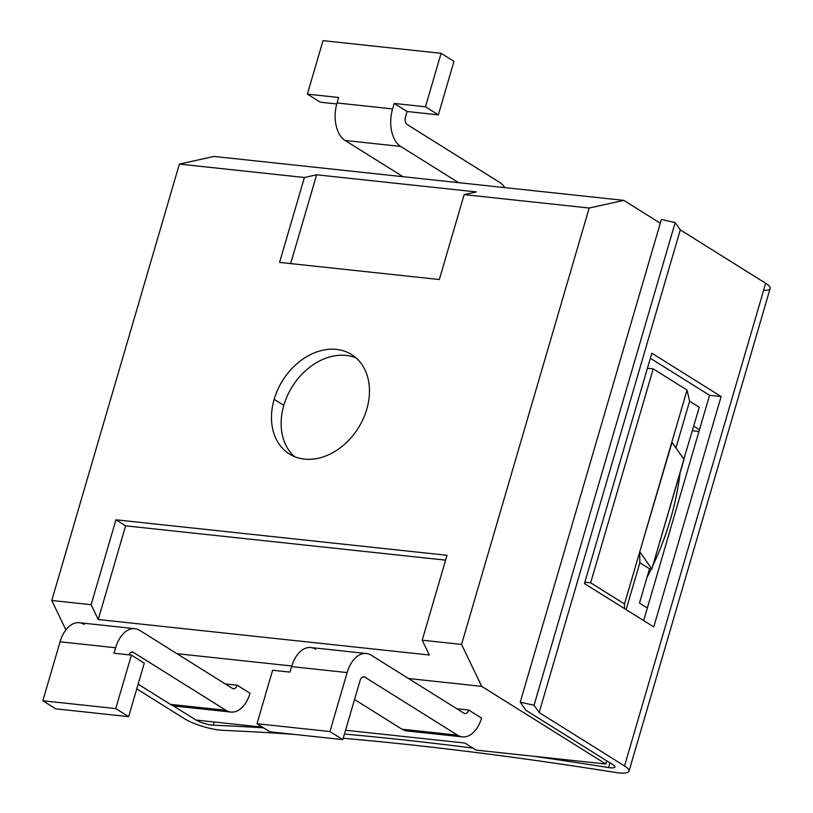 <?xml version="1.0" encoding="UTF-8"?>
<svg xmlns="http://www.w3.org/2000/svg" width="813" height="813" viewBox="0 0 813 813"><rect width="100%" height="100%" fill="white"/><g stroke="black" fill="none" stroke-linecap="round" stroke-linejoin="round"><path stroke-width="1.22" d="M763.6 290.404A26.392 5.935 -163.7 0 0 765.673 283.29L680.298 229.866L675.186 222.579L661.386 219.469L520.239 702.158L525.94 710.288L612.951 764.738A11.728 2.642 16.3 0 1 608.591 767.563L609.963 762.868L608.591 767.563A11.728 2.642 -163.7 0 0 614.953 767.035A11.728 2.642 -163.7 0 0 612.951 764.738L525.94 710.288L520.239 702.158L534.039 705.257L539.151 712.544L624.526 765.978A26.392 5.935 -163.7 0 1 614.719 772.35A1568.907 352.923 -163.7 0 0 343.208 738.255A1568.907 352.923 16.3 0 1 614.719 772.35A26.392 5.935 -163.7 0 0 629.018 771.151A26.392 5.935 -163.7 0 0 624.526 765.978L539.151 712.544L534.039 705.257L520.239 702.158L661.386 219.469L675.186 222.579L534.039 705.257L675.186 222.579L680.298 229.866L539.151 712.544L680.298 229.866L765.673 283.29L624.526 765.978L765.673 283.29A26.392 5.935 16.3 0 1 770.165 288.463L629.018 771.151M293.93 734.373A1568.907 352.923 -163.7 0 0 223.087 730.359A1568.907 352.923 16.3 0 1 293.93 734.373M184.632 718.814A26.392 5.935 -163.7 0 0 223.087 730.359A26.392 5.935 -163.7 0 1 184.632 718.814L136.777 688.865L184.632 718.814M213.301 725.186L214.226 722.015L213.301 725.186A11.728 2.642 16.3 0 1 196.258 720.084A11.728 2.642 -163.7 0 0 213.301 725.186A1583.572 356.226 -163.7 0 1 263.534 727.828A1583.572 356.226 -163.7 0 0 213.301 725.186M608.591 767.563A1583.572 356.226 -163.7 0 0 533.399 756.232A1583.572 356.226 -163.7 0 1 608.591 767.563M472.922 748.082A1583.572 356.226 -163.7 0 0 344.438 734.037A1583.572 356.226 -163.7 0 1 472.922 748.082M643.662 620.604L709.546 395.301L650.349 358.259L709.546 395.301L721.121 396.541L651.833 353.188L584.466 583.561L653.754 626.914L721.121 396.541L651.833 353.188L647.422 368.269L653.215 368.889L590.655 582.809L584.872 582.189L584.466 583.561L653.754 626.914L721.121 396.541L709.546 395.301L643.662 620.604M624.547 608.632L624.496 603.978L590.655 582.809L584.872 582.189L647.422 368.269L653.215 368.889L687.046 390.067L653.215 368.889L590.655 582.809L624.496 603.978L639.729 551.875L639.841 562.748L649.516 568.795L639.485 603.073L647.351 608.002L639.485 603.073L649.516 568.795L651.823 569.049L649.516 568.795L639.841 562.748L626.132 609.628L639.841 562.748L639.729 551.875L624.496 603.978L624.547 608.632M699.282 407.252L689.617 401.205L687.046 390.067L639.729 551.875L672.056 442.323L683.906 459.345L651.823 569.049L639.983 552.027L651.823 569.049L684.048 459.355L671.812 442.17L687.046 390.067L689.617 401.205L675.959 447.922L689.617 401.205L699.282 407.252L683.814 459.213L699.282 407.252M589.171 208.026L623.815 200.374L660.288 223.209L623.815 200.374L589.171 208.026L464.152 194.622L476.377 191.919L316.623 174.795L304.397 177.498L179.378 164.094L214.022 156.442L623.815 200.374L214.022 156.442L179.378 164.094L304.397 177.498L279.57 262.406L439.325 279.53L464.152 194.622L476.377 191.919L316.623 174.795L290.658 263.595L316.623 174.795L304.397 177.498L279.57 262.406L439.325 279.53L464.152 194.622L589.171 208.026L461.56 644.424L589.171 208.026M699.475 429.731L693.753 426.154L699.475 429.731M606.701 760.826L605.776 763.996L481.703 686.355L461.56 644.424L422.201 640.197L447.028 555.289L115.954 519.792L91.127 604.699L51.768 600.482L179.378 164.094L51.768 600.482L65.894 629.882L51.768 600.482L91.127 604.699L115.954 519.792L125.619 525.838L98.231 619.506L91.127 604.699L98.231 619.506L125.619 525.838L445.615 560.147L125.619 525.838L115.954 519.792L447.028 555.289L422.201 640.197L429.315 655.004L98.231 619.506L429.315 655.004L422.201 640.197L461.56 644.424L481.703 686.355L408.461 678.499L481.703 686.355L605.776 763.996L476.123 750.094L605.776 763.996L606.701 760.826M366.775 409.224A58.648 44.664 -58 0 0 337.954 349.59A58.648 44.664 -58 0 0 275.261 395.86A58.648 44.664 -58 0 0 274.164 399.295A58.648 44.664 -58 0 0 302.985 458.918A58.648 44.664 -58 0 0 365.677 412.648A58.648 44.664 -58 0 0 366.775 409.224A58.648 44.664 -58 0 0 351.582 354.539A58.648 44.664 -58 0 0 275.261 395.86A58.648 44.664 -58 0 0 274.164 399.295L283.828 405.341A58.648 44.664 122 0 1 284.926 401.907A58.648 44.664 122 0 1 356.165 357.964A58.648 44.664 122 0 0 284.926 401.907A58.648 44.664 122 0 0 283.828 405.341L274.164 399.295A58.648 44.664 -58 0 0 289.357 453.969A58.648 44.664 -58 0 0 365.677 412.648A58.648 44.664 -58 0 0 366.775 409.224M176.939 653.672L291.786 665.989L176.939 653.672M172.712 705.501L195.984 720.054L262.528 727.188L195.984 720.054L172.712 705.501M345.545 730.247L464.843 743.031L476.123 750.094L464.843 743.031L345.545 730.247M456.794 708.743L468.684 710.023L481.581 718.092A29.329 17.825 -83.9 0 1 457.526 735.155A29.329 17.825 96.1 0 0 462.424 736.893A29.329 17.825 96.1 0 0 481.581 718.092L468.684 710.023L456.794 708.743M225.272 683.926L237.162 685.196L250.058 693.265A29.329 17.825 -83.9 0 1 226.004 710.338A29.329 17.825 96.1 0 0 230.902 712.066A29.329 17.825 96.1 0 0 250.058 693.265L237.162 685.196L225.272 683.926M692.412 430.748L698.977 431.449L692.412 430.748M403.024 176.706L345.119 140.476A29.329 17.825 -83.9 0 1 337.029 102.966L338.635 97.479L307.375 94.125L323.015 40.65L441.093 53.312L425.453 106.788L394.203 103.434L407.089 111.503L405.484 116.991A5.864 3.567 96.1 0 0 407.1 124.491L499.751 182.468A29.329 17.825 -83.9 0 1 504.812 187.62A29.329 17.825 96.1 0 0 499.751 182.468L407.1 124.491A5.864 3.567 96.1 0 1 405.484 116.991L407.089 111.503L438.349 114.857L407.089 111.503L394.203 103.434L392.598 108.922L394.203 103.434L425.453 106.788L441.093 53.312L453.979 61.371L438.349 114.857L425.453 106.788L438.349 114.857L453.979 61.371L441.093 53.312L323.015 40.65L307.375 94.125L320.271 102.194L336.755 103.962L320.271 102.194L307.375 94.125L338.635 97.479L337.029 102.966L392.598 108.922A29.329 17.825 96.1 0 0 400.687 146.431A29.329 17.825 -83.9 0 1 392.598 108.922L337.029 102.966A29.329 17.825 -83.9 0 0 345.119 140.476L403.024 176.706M458.583 182.661L400.687 146.431L345.119 140.476L400.687 146.431L458.583 182.661M680.196 472.038A253.666 193.159 122 0 1 652.748 565.909M651.274 568.988A253.666 193.159 122 0 1 646.924 577.637M462.424 736.893L406.856 730.928A29.329 17.825 -83.9 0 1 401.968 729.2L457.526 735.155L364.874 677.178A5.864 3.567 96.1 0 0 360.047 680.644L342.812 739.606L329.915 731.548L347.161 672.585A29.329 17.825 -83.9 0 1 371.297 655.237L463.949 713.214A5.864 3.567 96.1 0 0 464.924 713.56A5.864 3.567 96.1 0 0 468.684 710.023A5.864 3.567 96.1 0 1 463.949 713.214L371.297 655.237A29.329 17.825 96.1 0 0 366.399 653.51A29.329 17.825 96.1 0 0 347.161 672.585L329.915 731.548L256.989 723.722L272.629 670.247L289.987 672.107L291.593 666.619A29.329 17.825 -83.9 0 1 315.729 649.282M412.008 730.277A29.329 17.825 -83.9 0 1 401.968 729.2L354.529 699.515L401.968 729.2L457.526 735.155L364.874 677.178L362.872 676.965L364.874 677.178A5.864 3.567 96.1 0 0 363.899 676.833A5.864 3.567 96.1 0 0 360.047 680.644L342.812 739.606L269.875 731.791L342.812 739.606L329.915 731.548L256.989 723.722L269.875 731.791L256.989 723.722L272.629 670.247L289.987 672.107L291.593 666.619L347.161 672.585L291.593 666.619A29.329 17.825 -83.9 0 1 310.83 647.544L366.399 653.51M230.902 712.066L175.334 706.111A29.329 17.825 -83.9 0 1 170.435 704.373L226.004 710.338L133.352 652.351A5.864 3.567 96.1 0 0 128.881 654.831A5.864 3.567 96.1 0 1 132.377 652.006A5.864 3.567 96.1 0 1 133.352 652.351L131.35 652.138L133.352 652.351L226.004 710.338L170.435 704.373L138.149 684.17L170.435 704.373A29.329 17.825 -83.9 0 0 180.486 705.45M134.877 628.683A29.329 17.825 96.1 0 0 115.639 647.758A29.329 17.825 -83.9 0 1 139.775 630.421A29.329 17.825 96.1 0 0 134.877 628.683L79.308 622.728A29.329 17.825 -83.9 0 0 60.071 641.803L115.639 647.758L60.071 641.803L42.835 700.765L115.761 708.58L131.401 655.105L115.761 708.58L128.647 716.649L115.761 708.58L42.835 700.765L55.721 708.834L128.647 716.649L144.287 663.174L131.401 655.105L114.033 653.245L115.639 647.758L114.033 653.245L131.401 655.105L144.287 663.174L128.647 716.649L55.721 708.834L42.835 700.765L60.071 641.803A29.329 17.825 -83.9 0 1 84.206 624.455M232.416 688.398A5.864 3.567 96.1 0 0 233.402 688.743A5.864 3.567 96.1 0 0 237.162 685.196A5.864 3.567 96.1 0 1 232.416 688.398L139.775 630.421L232.416 688.398M294.448 456.591A58.648 44.664 122 0 1 283.828 405.341A58.648 44.664 122 0 0 294.448 456.591"/></g></svg>
